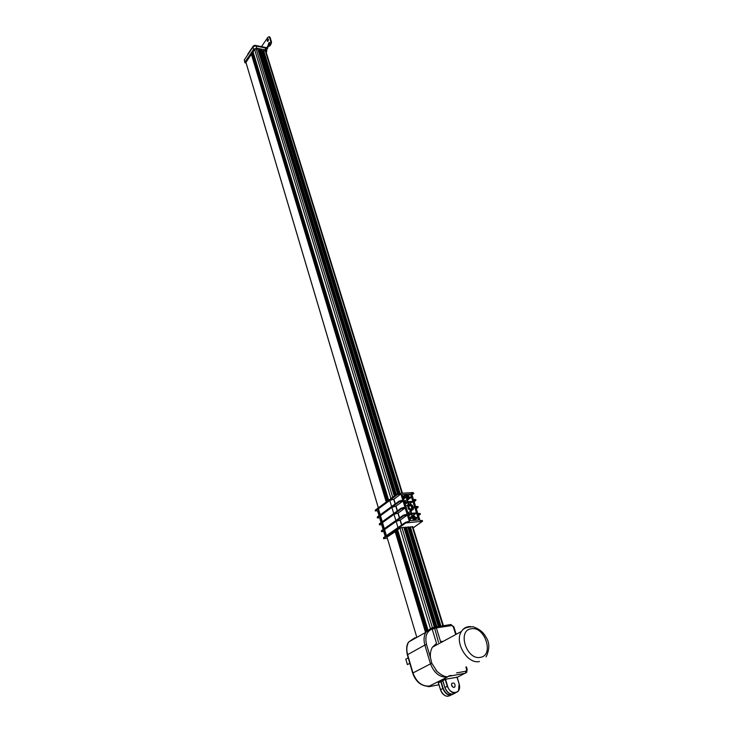 <?xml version="1.0" encoding="UTF-8"?>
<svg xmlns="http://www.w3.org/2000/svg" width="733" height="733" viewBox="0 0 733 733"><rect width="100%" height="100%" fill="white"/><g stroke="black" fill="none" stroke-linecap="round" stroke-linejoin="round"><path stroke-width="1.1" d="M244.859 62.644L244.309 59.877L252.977 47.049L255.102 45.858L254.928 45.299L267.261 47.81L267.719 45.812L268.122 46.289L269.194 45.812L270.898 42.056L271.531 42.184L270.175 37.566L269.332 36.787M261.498 46.637L267.902 37.264L269.075 36.732L269.542 37.429L270.898 42.056M267.151 40.92L268.086 38.794C268.599 40.068 268.379 40.911 267.408 41.314L267.151 40.92M268.251 44.447L269.185 42.322L269.625 43.265L268.681 45.391L268.251 44.447L269.13 45.327M267.93 46.115L267.792 48.021L266.391 49.258M255.102 45.858L267.059 48.296M265.722 48.021L266.198 48.635M247.745 54.224L253.38 45.886L253.545 46.445M254.928 45.299L253.38 45.886M253.499 46.509L255.185 45.877M268.269 38.996L267.857 41.24M269.368 42.523L268.883 44.576M271.531 42.184L270.917 44.365L270.285 44.227M270.917 44.365L269.826 45.941L268.47 46.362M266.244 52.519L266.876 50.834L265.767 50L256.678 48.158L253.655 49.294L244.969 62.113L244.859 62.653L246.187 63.249M398.276 493.556L261.993 50.082L261.36 49.954L260.554 51.127L396.406 494.537M402.463 493.227L265.832 51.173L263.578 50.403L263.037 51.182L262.286 51.035M251.886 54.37L251.373 54.269L245.949 62.378M252.555 53.381L251.712 53.775L386.731 501.656M253.233 52.391L252.381 52.785L387.711 500.941M394.281 496.094L257.851 49.248L256.165 48.9L254.617 49.487L253.05 51.796L388.682 500.218M396.379 494.555L260.087 49.697L258.144 50.201M259.445 49.569L395.783 494.995M258.914 50.357L395.005 495.563M263.037 51.182L399.1 493.437M263.578 50.403L400.044 493.382M261.36 49.954L397.607 493.776M387.216 501.299L252.042 53.28M386.245 502.013L251.373 54.269M388.197 500.584L252.711 52.29M385.201 536.501L383.771 531.682L381.646 531.398L403.645 515.849L405.615 515.189L407.374 515.052L409.353 521.447L405.615 522.253L405.825 522.95L422.565 521.227L413.165 527.852M422.345 520.549L420.027 520.567L418.039 514.209L420.357 514.2L418.497 515.665M405.825 522.95L383.707 538.37L383.506 537.683L383.707 538.37M387.372 538.26L383.478 538.682M439.067 626.321L408.519 526.89L406.595 527.787L436.886 626.651L406.348 527.082L403.956 527.769M443.392 625.652L412.807 526.697L408.657 527.366M387.024 537.115L416.83 637.389L387.024 537.115L395.701 531.416M396.7 530.719L395.618 531.123L426.038 632.048M397.698 530.032L396.608 530.426L426.936 630.866M434.321 627.219L403.81 527.293L399.934 528.117L397.607 529.739L427.907 629.913M420.357 514.2L420.146 513.521L417.828 513.531L415.849 507.209L418.167 507.218L416.317 508.693M418.167 507.218L417.947 506.54L415.638 506.53L413.678 500.254L415.987 500.272L414.145 501.757M415.987 500.272L415.776 499.594L413.467 499.576L411.515 493.327L413.815 493.364L411.992 494.867M379.025 515.693L377.651 511.057L375.534 510.718L397.194 494.784L399.137 494.124L398.935 493.446L413.027 492.549L413.238 493.217M399.137 494.124L400.896 494.015L402.829 500.3L399.119 501.079L377.358 516.902L377.33 517.892L399.329 501.766L403.04 500.987L404.992 507.309L401.272 508.097L379.392 523.793L379.364 524.782L401.482 508.784L405.202 507.996L407.163 514.355L403.434 515.152L381.444 530.719L381.417 531.709M418.671 519.972L410.297 520.659L402.252 494.619L410.581 494.079L418.671 519.972M413.815 493.364L413.027 492.549M375.534 510.718L375.333 510.049L375.305 511.038M375.333 510.049L396.984 494.106L397.194 494.784M398.935 493.446L396.984 494.106M383.13 529.528L381.719 524.773L379.373 524.782M381.068 522.592L379.676 517.892L377.33 517.892M383.771 531.682L384.449 531.205M385.879 536.025L384.138 530.17L384.596 529.538L396.132 521.383L400.264 520.063L407.374 515.052M381.719 524.773L382.397 524.287M383.808 529.052L382.076 523.234L382.534 522.592L394.006 514.374L398.129 513.045L405.202 507.996M379.676 517.892L380.354 517.406M381.746 522.107L380.033 516.334L380.482 515.684L391.898 507.401L396.003 506.082L403.04 500.987M401.757 524.947L400.264 520.063M399.595 517.874L398.129 513.045M397.451 510.837L396.003 506.082M379.694 515.207L377.999 509.481L378.439 508.812L389.791 500.465L393.896 499.146L400.896 494.015M395.325 503.846L393.896 499.146M408.263 498.522L406.687 495.481L406.201 495.645M407.53 498.174L408.052 497.835C408.024 496.36 407.456 495.875 406.339 496.378L407.53 498.174M407.777 498.678L405.954 495.939L406.769 495.426L408.583 498.174L407.777 498.678M414.603 519.065L413.046 515.95L412.587 516.105M413.898 518.689L414.42 518.35C414.411 516.847 413.833 516.353 412.706 516.857L413.898 518.689M414.154 519.211L412.322 516.417L413.128 515.904L414.951 518.698L414.154 519.211M411.754 509.243L412.111 508.821C412.505 506.824 411.699 505.596 409.683 505.129L409.041 505.339M410.883 508.995L411.708 508.473C411.68 506.127 410.782 505.358 409.023 506.164C408.721 507.694 409.344 508.638 410.883 508.995M411.121 509.444C409.106 508.986 408.299 507.758 408.684 505.761L409.765 505.074C411.772 505.541 412.587 506.778 412.184 508.766L411.121 509.444M406.513 508.409L406.302 507.731M404.726 502.609L407.658 502.398L408.235 504.277M407.658 502.398L405.202 504.167M412.377 515.702L411.836 513.97L415.712 513.668L415.501 512.981L411.625 513.283L410.975 511.213L410.407 511.258L411.048 513.329L408.107 513.558M408.739 503.992L408.235 502.362L412.102 502.087L411.891 501.409L408.024 501.684L407.383 499.622L406.806 499.659L407.447 501.72L404.515 501.931M409.096 497.799L410.727 497.689L407.502 500.016M415.712 513.668L413.119 515.482M415.474 518.258L417.104 518.13L416.894 517.443L415.4 517.562M402.903 496.727L405.349 494.949L405.642 495.627C405.679 498.495 406.778 499.43 408.913 498.449C409.271 496.608 408.51 495.462 406.641 495.022L403.141 497.478M403.361 498.193L404.882 498.083L404.671 497.405L403.15 497.505M417.104 518.13L413.879 520.366M413.815 520.366L413.247 520.412M409.701 518.726L411.231 518.597L409.939 519.505M410.727 497.689L410.526 497.02L409.032 497.121M406.018 495.233L405.349 494.949M411.231 518.597L411.021 517.91L409.481 518.039M408.318 514.245L411.259 514.016L412.028 516.078M411.259 514.016L408.785 515.757M404.882 498.083L403.608 499.008M406.806 499.659L404.359 501.427M410.407 511.258L407.933 512.999M413.907 507.868L413.348 507.209M412.102 502.087L409.655 503.846M409.381 503.846L407.704 504.918C407.768 509.673 409.591 511.24 413.174 509.618C413.788 506.503 412.523 504.579 409.381 503.846M413 515.491L411.992 516.124C412.019 519.01 413.11 519.963 415.272 518.982C415.657 517.086 414.896 515.922 413 515.491M410.581 494.079L408.272 495.755M377.651 511.057L378.32 510.571M405.615 522.253L383.506 537.683M405.624 527.137L436.117 626.77M404.827 527.696L435.512 628.089M427.412 630.362L397.112 530.078M426.478 631.425L396.113 530.774M425.552 632.487L395.124 531.471M410.315 526.734L440.909 626.037M409.518 527.293L439.937 626.184M407.795 526.954L438.334 626.431M456.989 677.017L459.087 683.981C462.367 693.574 450.319 696.002 447.616 686.198L445.563 679.427L444.968 679.326L457.053 677.265M454.084 687.426C451.959 687.004 451.189 685.648 451.775 683.367C454.194 682.441 455.257 683.596 454.964 686.812L454.084 687.426M442.705 680.536L445.233 679.537L447.286 686.308C450.575 693.042 454.323 694.6 458.519 690.953L459.087 683.981M451.455 684.521L452.6 686.968M452.692 694.188C448.669 695.764 445.499 693.83 443.172 688.388L441.138 681.644L440.542 681.543L442.897 681.049M438.307 682.735L440.808 681.754L442.842 688.489C445.49 694.463 448.926 696.341 453.15 694.133M457.135 677.347L466.664 672.399L467.187 669.421L466.619 669.421L465.501 673.187L450.667 675.963L451.574 675.514L449.787 675.624L451.574 675.514L447.414 676.761C444.766 676.861 441.293 675.084 437.015 671.419L431.783 663.2L430.463 657.593C430.06 653.534 430.72 650.061 432.452 647.184L436.538 643.354L432.241 629.235L436.364 627.897L435.585 626.852L434.403 627.301L438.526 642.401M431.224 628.163L432.607 627.815L432.937 628.621L434.733 626.981M450.795 624.525L434.357 627.21L431.416 628.181L425.882 632.304L431.022 628.227L432.186 629.015L432.937 628.621M441.147 641.476L443.227 641.338M428.677 686.161L429.575 686.024M427.348 686.216L428.429 686.702L427.742 686.216M408.217 657.84L405.816 659.141L407.401 664.611L409.811 663.31M267.087 47.251L267.719 47.379M271.467 41.689L270.834 41.561M269.542 37.429L270.175 37.566M268.425 45.006L269.057 45.134M269.826 45.941L269.194 45.812M392.696 497.267L256.165 48.9M254.617 49.487L390.955 498.55M255.991 45.913L256.678 48.158M252.977 47.049L253.655 49.294M244.309 59.877L244.969 62.113M265.767 50L265.071 47.764M378.356 507.832L245.921 62.296M265.254 50.733L401.931 493.254M421.768 520.421L421.979 521.108M419.56 513.393L419.78 514.071M417.37 506.402L417.581 507.08M415.19 499.457L415.4 500.135M401.29 501.106L401.079 500.428M403.443 508.125L403.232 507.438M405.615 515.189L405.404 514.493M407.805 522.29L407.585 521.594M399.119 501.079L399.329 501.766M401.272 508.097L401.482 508.784M403.434 515.152L403.645 515.849M381.646 531.398L381.444 530.719M379.593 524.462L379.392 523.793M377.559 517.571L377.358 516.902M401.556 525.085L400.026 520.082M396.132 521.383L398.001 527.568M399.403 518.011L397.891 513.063M394.006 514.374L395.866 520.512M397.259 510.983L395.765 506.1M391.898 507.401L393.74 513.503M395.124 503.983L393.658 499.164M389.791 500.465L391.633 506.53M380.225 514.823L378.439 508.812M386.419 535.658L384.596 529.538M384.339 528.667L382.534 522.592M382.278 521.722L380.482 515.684M432.443 627.815L401.886 527.458M399.934 528.117L430.39 628.438M412.221 526.569L442.842 625.744M457.016 677.274L459.115 683.971M447.616 686.198L444.894 687.481L442.65 680.536M442.869 680.765L444.894 687.481C447.643 693.574 451.134 695.415 455.367 693.006M444.913 687.517L444.849 687.517C446.25 691.421 448.578 693.647 451.821 694.188M444.968 679.326L442.595 680.517M443.172 688.388L440.478 689.652L438.242 682.735M438.471 682.973L440.478 689.652C443.19 695.718 446.672 697.55 450.905 695.159M440.487 689.698L440.432 689.689C441.816 693.583 444.125 695.791 447.368 696.332M440.542 681.543L438.187 682.716M449.476 675.725L447.414 676.761M434.513 627.1L432.58 627.778M415.089 637.618L408.702 641.961C406.568 644.6 406.109 648.879 407.328 654.807L424.874 645.067L430.445 663.677C434.046 673.041 439.644 677.521 447.249 677.118L429.446 686.051C421.915 686.491 416.408 682.102 412.936 672.876L407.594 654.569C406.274 649.685 406.641 645.489 408.702 641.961L425.882 632.304C423.83 635.868 423.5 640.12 424.874 645.067L426.542 644.527C424.719 636.583 426.597 631.406 432.186 629.015L432.241 629.235M430.463 657.593L426.542 644.527M426.753 686.18C420.101 685.254 415.409 680.902 412.67 673.105L431.783 663.2M437.015 671.419L435.823 670.099M471.255 628.786C484.843 625.872 494.5 655.421 480.381 657.345C466.463 660.497 456.989 630.178 471.255 628.786M470.751 626.568L468.378 626.669C465.418 627.173 463.1 628.767 461.424 631.47C454.029 642.108 467.407 664.547 479.483 661.514M465.931 671.19L456.567 672.931M456.201 634.311L453.874 626.889L453.296 626.852L455.715 634.567M465.886 667.094L466.619 669.421M453.874 626.889L450.877 624.507L453.296 626.852M440.56 641.586L436.364 627.897L451.665 625.542M438.948 684.769L428.915 686.693L430.637 685.822L429.126 686.106M266.565 49.798L267.673 48.186M269.707 36.87L269.075 36.732M266.876 50.834L266.189 48.607M378.329 507.85L245.912 62.342M422.345 520.54L422.565 521.227M413.943 518.68L414.42 518.35M410.984 508.977L411.708 508.473M407.704 504.918L405.844 506.246M411.699 510.654L410.892 511.231M408.052 499.072L407.255 499.649M411.992 516.124L409.445 517.91M414.374 519.615L413.559 520.173M458.519 690.953L459.179 683.981L457.08 677.1M486.089 656.942C489.736 649.108 489.699 642.52 485.988 637.16C484.705 634.879 482.131 630.004 473.271 626.816C467.251 626.715 463.302 628.263 461.424 631.47L432.452 647.184M466.38 666.847L467.187 669.421M407.328 654.807L412.661 673.105M453.681 687.444L454.964 686.812"/></g></svg>
